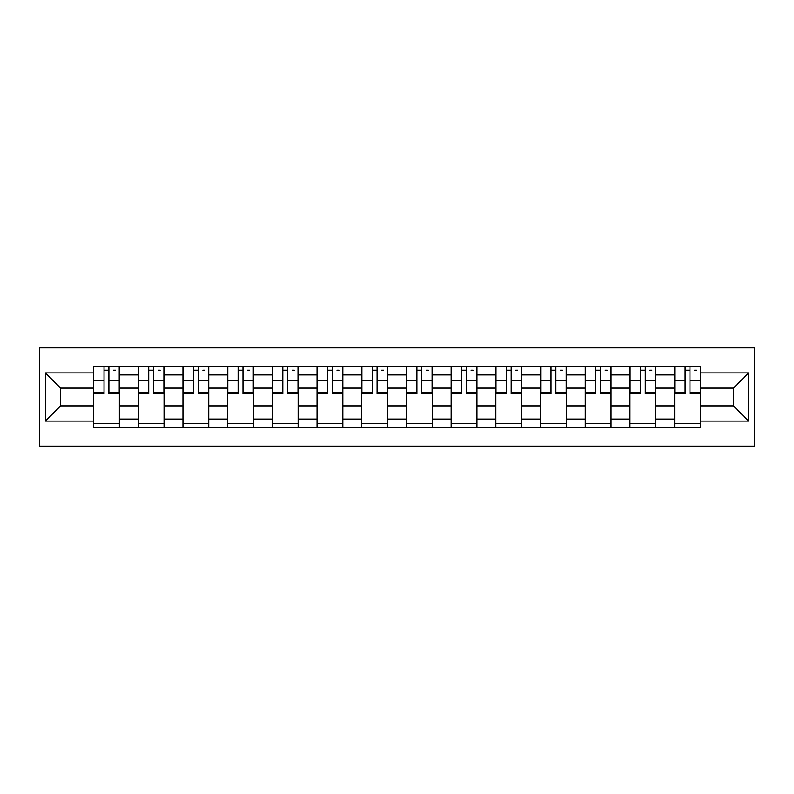 <?xml version="1.0" encoding="UTF-8"?>
<svg xmlns="http://www.w3.org/2000/svg" width="794" height="794" viewBox="0 0 794 794"><rect width="100%" height="100%" fill="white"/><g stroke="black" fill="none" stroke-linecap="round" stroke-linejoin="round"><path stroke-width="1.19" d="M39.7 446.139L754.3 446.139L754.3 347.861L39.7 347.861L39.7 446.139M138.265 427.797L138.265 374.937L119.358 374.937L119.358 427.797M119.358 374.937L119.358 366.203M138.265 374.937L138.265 366.203M164.05 366.203L164.05 427.797M182.967 427.797L182.967 366.203M208.753 366.203L208.753 427.797M227.66 427.797L227.66 366.203M253.445 366.203L253.445 427.797M272.362 427.797L272.362 366.203M298.147 366.203L298.147 427.797M317.054 427.797L317.054 366.203M342.849 366.203L342.849 427.797M361.756 427.797L361.756 366.203M387.541 366.203L387.541 427.797M406.459 427.797L406.459 366.203M432.244 366.203L432.244 427.797M451.151 427.797L451.151 366.203M476.946 366.203L476.946 427.797M495.853 427.797L495.853 366.203M521.638 366.203L521.638 427.797M540.555 427.797L540.555 366.203M566.34 366.203L566.34 427.797M585.247 427.797L585.247 366.203M611.033 366.203L611.033 427.797M629.95 427.797L629.95 366.203M655.735 366.203L655.735 427.797M674.642 427.797L674.642 366.203M674.642 405.883L655.735 405.883M629.95 405.883L611.033 405.883M585.247 405.883L566.34 405.883M540.555 405.883L521.638 405.883M495.853 405.883L476.946 405.883M451.151 405.883L432.244 405.883M406.459 405.883L387.541 405.883M361.756 405.883L342.849 405.883M317.054 405.883L298.147 405.883M272.362 405.883L253.445 405.883M227.66 405.883L208.753 405.883M182.967 405.883L164.05 405.883M138.265 405.883L119.358 405.883M674.642 388.117L655.735 388.117M629.95 388.117L611.033 388.117M585.247 388.117L566.34 388.117M540.555 388.117L521.638 388.117M495.853 388.117L476.946 388.117M451.151 388.117L432.244 388.117M406.459 388.117L387.541 388.117M361.756 388.117L342.849 388.117M317.054 388.117L298.147 388.117M272.362 388.117L253.445 388.117M227.66 388.117L208.753 388.117M182.967 388.117L164.05 388.117M138.265 388.117L119.358 388.117M60.612 405.883L93.563 405.883L93.563 388.117L60.612 388.117L60.612 405.883L45.427 421.068L45.427 372.932L93.563 372.932L93.563 388.117M700.437 388.117L700.437 405.883L733.388 405.883L733.388 388.117L700.437 388.117L700.437 366.203L93.563 366.203L93.563 372.932M700.437 372.932L748.573 372.932L748.573 421.068L700.437 421.068L700.437 405.883M93.563 405.883L93.563 427.797L700.437 427.797L700.437 421.068M93.563 421.068L45.427 421.068M119.358 423.5L93.563 423.5M104.024 370.5L108.897 370.5M164.05 423.5L138.265 423.5M148.726 370.5L153.599 370.5M208.753 423.5L182.967 423.5M193.418 370.5L198.292 370.5M253.445 423.5L227.66 423.5M238.121 370.5L242.994 370.5M298.147 423.5L272.362 423.5M282.823 370.5L287.686 370.5M342.849 423.5L317.054 423.5M327.515 370.5L332.388 370.5M387.541 423.5L361.756 423.5M372.217 370.5L377.09 370.5M432.244 423.5L406.459 423.5M416.91 370.5L421.783 370.5M476.946 423.5L451.151 423.5M461.612 370.5L466.485 370.5M521.638 423.5L495.853 423.5M506.314 370.5L511.177 370.5M566.34 423.5L540.555 423.5M551.006 370.5L555.879 370.5M611.033 423.5L585.247 423.5M595.708 370.5L600.582 370.5M655.735 423.5L629.95 423.5M640.401 370.5L645.274 370.5M700.437 423.5L674.642 423.5M685.103 370.5L689.976 370.5M45.427 372.932L60.612 388.117M733.388 405.883L748.573 421.068M733.388 388.117L748.573 372.932M108.897 392.722L119.209 392.722L119.209 393.705L108.897 393.705L108.897 366.481L119.209 366.481L113.482 366.481M119.209 392.722L119.209 366.481M104.024 370.212L108.897 370.212M113.482 370.212L115.487 370.212M99.439 366.481L93.712 366.481L93.712 393.705L104.024 393.705L104.024 366.481L99.875 366.481M93.712 366.481L113.056 366.481M153.599 392.722L163.911 392.722L163.911 393.705L153.599 393.705L153.599 366.481L163.911 366.481L158.175 366.481M163.911 392.722L163.911 366.481M148.726 370.212L153.599 370.212M158.175 370.212L160.19 370.212M144.141 366.481L138.404 366.481L138.404 393.705L148.726 393.705L148.726 366.481L144.568 366.481M138.404 366.481L157.748 366.481M198.292 392.722L208.604 392.722L208.604 393.705L198.292 393.705L198.292 366.481L208.604 366.481L202.877 366.481M208.604 392.722L208.604 366.481M193.418 370.212L198.292 370.212M202.877 370.212L204.882 370.212M188.833 366.481L183.106 366.481L183.106 393.705L193.418 393.705L193.418 366.481L189.27 366.481M183.106 366.481L202.45 366.481M242.994 392.722L253.306 392.722L253.306 393.705L242.994 393.705L242.994 366.481L253.306 366.481L247.579 366.481M253.306 392.722L253.306 366.481M238.121 370.212L242.994 370.212M247.579 370.212L249.584 370.212M233.535 366.481L227.809 366.481L227.809 393.705L238.121 393.705L238.121 366.481L233.962 366.481M227.809 366.481L247.142 366.481M287.686 392.722L298.008 392.722L298.008 393.705L287.686 393.705L287.686 366.481L298.008 366.481L292.271 366.481M298.008 392.722L298.008 366.481M282.823 370.212L287.686 370.212M292.271 370.212L294.276 370.212M278.237 366.481L272.501 366.481L272.501 393.705L282.823 393.705L282.823 366.481L278.664 366.481M272.501 366.481L291.845 366.481M332.388 392.722L342.7 392.722L342.7 393.705L332.388 393.705L332.388 366.481L342.7 366.481L336.974 366.481M342.7 392.722L342.7 366.481M327.515 370.212L332.388 370.212M336.974 370.212L338.978 370.212M322.93 366.481L317.203 366.481L317.203 393.705L327.515 393.705L327.515 366.481L323.366 366.481M317.203 366.481L336.547 366.481M377.09 392.722L387.403 392.722L387.403 393.705L377.09 393.705L377.09 366.481L387.403 366.481L381.666 366.481M387.403 392.722L387.403 366.481M372.217 370.212L377.09 370.212M381.666 370.212L383.681 370.212M367.632 366.481L361.905 366.481L361.905 393.705L372.217 393.705L372.217 366.481L368.059 366.481M361.905 366.481L381.239 366.481M421.783 392.722L432.095 392.722L432.095 393.705L421.783 393.705L421.783 366.481L432.095 366.481L426.368 366.481M432.095 392.722L432.095 366.481M416.91 370.212L421.783 370.212M426.368 370.212L428.373 370.212M412.334 366.481L406.597 366.481L406.597 393.705L416.91 393.705L416.91 366.481L412.761 366.481M406.597 366.481L425.941 366.481M466.485 392.722L476.797 392.722L476.797 393.705L466.485 393.705L466.485 366.481L476.797 366.481L471.07 366.481M476.797 392.722L476.797 366.481M461.612 370.212L466.485 370.212M471.07 370.212L473.075 370.212M457.026 366.481L451.3 366.481L451.3 393.705L461.612 393.705L461.612 366.481L457.453 366.481M451.3 366.481L470.634 366.481M511.177 392.722L521.499 392.722L521.499 393.705L511.177 393.705L511.177 366.481L521.499 366.481L515.763 366.481M521.499 392.722L521.499 366.481M506.314 370.212L511.177 370.212M515.763 370.212L517.767 370.212M501.729 366.481L495.992 366.481L495.992 393.705L506.314 393.705L506.314 366.481L502.155 366.481M495.992 366.481L515.336 366.481M555.879 392.722L566.191 392.722L566.191 393.705L555.879 393.705L555.879 366.481L566.191 366.481L560.465 366.481M566.191 392.722L566.191 366.481M551.006 370.212L555.879 370.212M560.465 370.212L562.47 370.212M546.421 366.481L540.694 366.481L540.694 393.705L551.006 393.705L551.006 366.481L546.858 366.481M540.694 366.481L560.038 366.481M600.582 392.722L610.894 392.722L610.894 393.705L600.582 393.705L600.582 366.481L610.894 366.481L605.167 366.481M610.894 392.722L610.894 366.481M595.708 370.212L600.582 370.212M605.167 370.212L607.172 370.212M591.123 366.481L585.396 366.481L585.396 393.705L595.708 393.705L595.708 366.481L591.55 366.481M585.396 366.481L604.73 366.481M645.274 392.722L655.596 392.722L655.596 393.705L645.274 393.705L645.274 366.481L655.596 366.481L649.859 366.481M655.596 392.722L655.596 366.481M640.401 370.212L645.274 370.212M649.859 370.212L651.864 370.212M635.825 366.481L630.089 366.481L630.089 393.705L640.401 393.705L640.401 366.481L636.252 366.481M630.089 366.481L649.432 366.481M689.976 392.722L700.288 392.722L700.288 393.705L689.976 393.705L689.976 366.481L700.288 366.481L694.561 366.481M700.288 392.722L700.288 366.481M685.103 370.212L689.976 370.212M694.561 370.212L696.566 370.212M680.518 366.481L674.791 366.481L674.791 393.705L685.103 393.705L685.103 366.481L680.944 366.481M674.791 366.481L694.125 366.481M629.95 374.937L611.033 374.937M585.247 374.937L566.34 374.937M540.555 374.937L521.638 374.937M495.853 374.937L476.946 374.937M451.151 374.937L432.244 374.937M406.459 374.937L387.541 374.937M361.756 374.937L342.849 374.937M317.054 374.937L298.147 374.937M272.362 374.937L253.445 374.937M227.66 374.937L208.753 374.937M182.967 374.937L164.05 374.937M674.642 374.937L655.735 374.937M629.95 419.063L611.033 419.063M585.247 419.063L566.34 419.063M540.555 419.063L521.638 419.063M495.853 419.063L476.946 419.063M451.151 419.063L432.244 419.063M406.459 419.063L387.541 419.063M361.756 419.063L342.849 419.063M317.054 419.063L298.147 419.063M272.362 419.063L253.445 419.063M227.66 419.063L208.753 419.063M182.967 419.063L164.05 419.063M138.265 419.063L119.358 419.063M674.642 419.063L655.735 419.063M108.897 380.395L119.209 380.395M93.712 392.722L104.024 392.722M93.712 380.395L104.024 380.395M153.599 380.395L163.911 380.395M138.404 392.722L148.726 392.722M138.404 380.395L148.726 380.395M198.292 380.395L208.604 380.395M183.106 392.722L193.418 392.722M183.106 380.395L193.418 380.395M242.994 380.395L253.306 380.395M227.809 392.722L238.121 392.722M227.809 380.395L238.121 380.395M287.686 380.395L298.008 380.395M272.501 392.722L282.823 392.722M272.501 380.395L282.823 380.395M332.388 380.395L342.7 380.395M317.203 392.722L327.515 392.722M317.203 380.395L327.515 380.395M377.09 380.395L387.403 380.395M361.905 392.722L372.217 392.722M361.905 380.395L372.217 380.395M421.783 380.395L432.095 380.395M406.597 392.722L416.91 392.722M406.597 380.395L416.91 380.395M466.485 380.395L476.797 380.395M451.3 392.722L461.612 392.722M451.3 380.395L461.612 380.395M511.177 380.395L521.499 380.395M495.992 392.722L506.314 392.722M495.992 380.395L506.314 380.395M555.879 380.395L566.191 380.395M540.694 392.722L551.006 392.722M540.694 380.395L551.006 380.395M600.582 380.395L610.894 380.395M585.396 392.722L595.708 392.722M585.396 380.395L595.708 380.395M645.274 380.395L655.596 380.395M630.089 392.722L640.401 392.722M630.089 380.395L640.401 380.395M689.976 380.395L700.288 380.395M674.791 392.722L685.103 392.722M674.791 380.395L685.103 380.395"/></g></svg>
